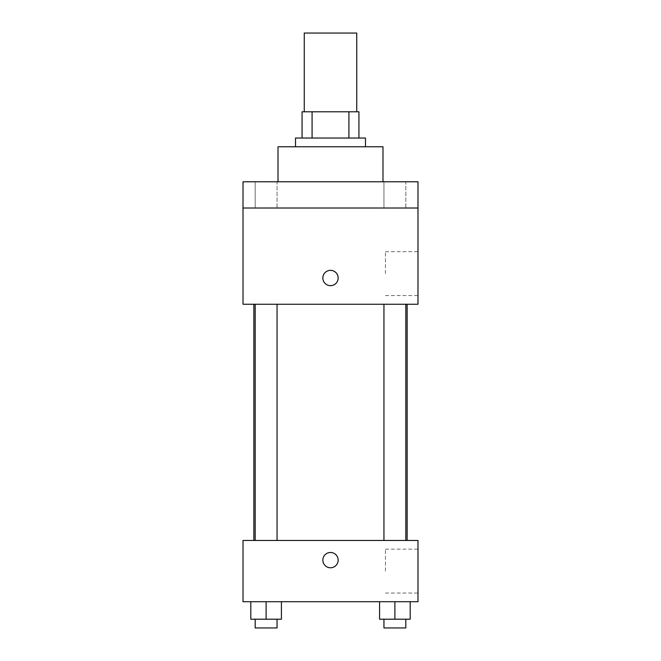 <?xml version="1.0" encoding="UTF-8"?>
<svg xmlns="http://www.w3.org/2000/svg" width="661" height="661" viewBox="0 0 661 661"><rect width="100%" height="100%" fill="white"/><g stroke="black" fill="none" stroke-linecap="round" stroke-linejoin="round"><path stroke-width="0.5" stroke-dasharray="3.31 2.48" d="M304.258 33.05L356.742 33.05M330.5 111.783L304.258 111.783L330.5 111.783M348.917 138.033L348.917 111.783L358.931 111.783L358.931 138.033L312.083 138.033L358.931 138.033M348.917 111.783L302.069 111.783M312.083 138.033L302.069 138.033L312.083 138.033L312.083 111.783M365.492 138.033L295.508 138.033M295.508 146.783L365.492 146.783L295.508 146.783M278.008 146.783L382.992 146.783M330.5 181.775L278.008 181.775L330.5 181.775M405.821 181.775L383.95 181.775L405.821 181.775L383.95 181.775L405.821 181.775L405.821 208.017L383.95 208.017L405.821 208.017L383.95 208.017L405.821 208.017L405.821 181.775M277.05 181.775L255.179 181.775L277.05 181.775L255.179 181.775L277.05 181.775L277.05 208.017L255.179 208.017L277.05 208.017L255.179 208.017L277.05 208.017L277.05 181.775M417.983 181.775L243.017 181.775L243.017 208.017L417.983 208.017L417.983 181.775M417.983 208.017L417.983 304.258L243.017 304.258L243.017 208.017L417.983 208.017L243.017 208.017M243.017 278.008L243.017 285.668L243.017 278.008M417.983 273.637L417.983 251.692L417.983 273.637M330.5 304.258L253.865 304.258L330.5 304.258M394.89 304.258L383.95 304.258L394.89 304.258M266.11 304.258L277.05 304.258L266.11 304.258M330.5 270.357A7.651 7.651 0 0 0 323.873 281.834A7.651 7.651 0 0 0 337.127 281.834A7.651 7.651 0 0 0 330.5 270.357A7.651 7.651 0 0 0 323.873 281.834A7.651 7.651 0 0 0 337.127 281.834A7.651 7.651 0 0 0 330.5 270.357M330.5 285.668A7.651 7.651 0 0 1 323.873 274.183A7.651 7.651 0 0 1 337.127 274.183A7.651 7.651 0 0 1 330.5 285.668M385.437 273.637L385.437 251.692L385.437 273.637M243.025 278.008L243.025 285.668L243.025 278.008M330.5 540.467L253.865 540.467L330.5 540.467M394.89 540.467L383.95 540.467L394.89 540.467M266.11 540.467L277.05 540.467L266.11 540.467M417.983 540.467L243.017 540.467L243.017 601.708L417.983 601.708L417.983 540.467M243.017 560.131L243.017 567.782L243.017 560.131M410.2 619.2L394.89 619.2L410.2 619.2L410.2 601.708L379.579 601.708L410.2 601.708L379.579 601.708L410.2 601.708L379.579 601.708L410.2 601.708L379.579 601.708L410.2 601.708L410.2 619.2L379.579 619.2L379.579 601.708L379.579 619.2L405.821 619.2L394.89 619.2L394.89 601.708L394.89 619.2L379.579 619.2L379.579 601.708M281.421 619.2L266.11 619.2L281.421 619.2L281.421 601.708L250.8 601.708L281.421 601.708L250.8 601.708L281.421 601.708L250.8 601.708L281.421 601.708L250.8 601.708L281.421 601.708L281.421 619.2L250.8 619.2L250.8 601.708L250.8 619.2L277.05 619.2L266.11 619.2L266.11 601.708L266.11 619.2L250.8 619.2L250.8 601.708M417.983 571.087L417.983 549.142L417.983 571.087M330.5 552.48A7.651 7.651 0 0 0 323.873 563.957A7.651 7.651 0 0 0 337.127 563.957A7.651 7.651 0 0 0 330.5 552.48A7.651 7.651 0 0 0 323.873 563.957A7.651 7.651 0 0 0 337.127 563.957A7.651 7.651 0 0 0 330.5 552.48M330.5 567.782A7.651 7.651 0 0 1 323.873 556.306A7.651 7.651 0 0 1 337.127 556.306A7.651 7.651 0 0 1 330.5 567.782M385.437 571.087L385.437 549.142L385.437 571.087M243.025 560.131L243.025 567.782L243.025 560.131M383.95 619.2L383.95 627.95L405.821 627.95L383.95 627.95L405.821 627.95L405.821 619.2L383.95 619.2L405.821 619.2M394.89 619.2L394.89 601.708M255.179 619.2L255.179 627.95L277.05 627.95L255.179 627.95L277.05 627.95L277.05 619.2L255.179 619.2L277.05 619.2M266.11 619.2L266.11 601.708M255.179 181.775L255.179 208.017L255.179 181.775M383.95 181.775L383.95 208.017L383.95 181.775M385.437 295.574L417.983 295.574M385.437 251.692L417.983 251.692M277.05 540.467L277.05 304.258M255.179 540.467L255.179 304.258M405.821 540.467L405.821 304.258M383.95 540.467L383.95 304.258M385.437 593.024L417.983 593.024M385.437 549.142L417.983 549.142"/><path stroke-width="0.99" d="M356.742 111.783L356.742 33.05L304.258 33.05L304.258 111.783M312.083 138.033L312.083 111.783L302.069 111.783L302.069 138.033L302.069 111.783M312.083 111.783L358.931 111.783L358.931 138.033M348.917 138.033L348.917 111.783M295.508 146.783L295.508 138.033L365.492 138.033L365.492 146.783M382.992 181.775L382.992 146.783L278.008 146.783L278.008 181.775M243.017 181.775L417.983 181.775L417.983 208.017L243.017 208.017L243.017 181.775M417.983 208.017L417.983 304.258L243.017 304.258L243.017 208.017M330.5 285.668A7.651 7.651 0 0 1 323.873 274.183A7.651 7.651 0 0 1 337.127 274.183A7.651 7.651 0 0 1 330.5 285.668M243.017 540.467L417.983 540.467L417.983 601.708L243.017 601.708L243.017 540.467M330.5 567.782A7.651 7.651 0 0 1 323.873 556.306A7.651 7.651 0 0 1 337.127 556.306A7.651 7.651 0 0 1 330.5 567.782M379.579 601.708L379.579 619.2L410.2 619.2L410.2 601.708L410.2 619.2M394.89 619.2L394.89 601.708M405.821 619.2L405.821 627.95L383.95 627.95L383.95 619.2M250.8 601.708L250.8 619.2L281.421 619.2L281.421 601.708L281.421 619.2M266.11 619.2L266.11 601.708M277.05 619.2L277.05 627.95L255.179 627.95L255.179 619.2M407.135 540.467L407.135 304.258M253.865 540.467L253.865 304.258M383.95 304.258L383.95 540.467M405.821 304.258L405.821 540.467M277.05 540.467L277.05 304.258M255.179 540.467L255.179 304.258"/></g></svg>
